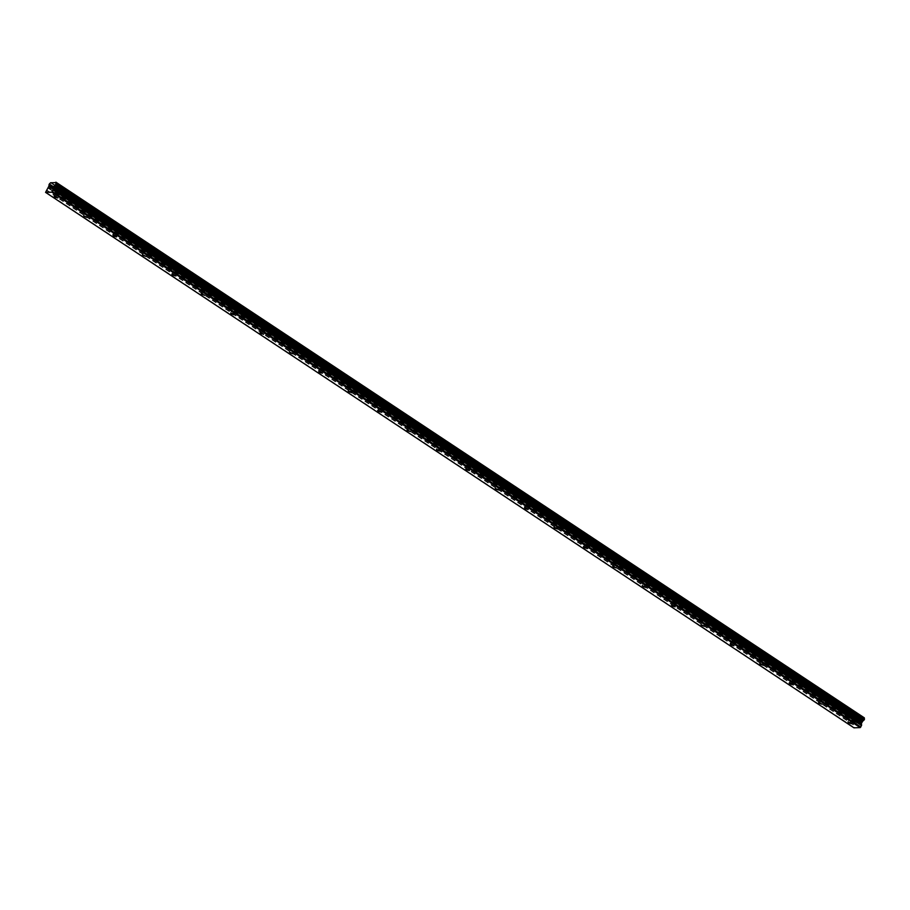 <?xml version="1.0" encoding="UTF-8"?>
<svg xmlns="http://www.w3.org/2000/svg" width="910" height="910" viewBox="0 0 910 910"><rect width="100%" height="100%" fill="white"/><g stroke="black" fill="none" stroke-linecap="round" stroke-linejoin="round"><path stroke-width="0.68" stroke-dasharray="4.55 3.41" d="M851.123 717.74L850.372 716.864L853.193 717.66L853.944 718.547L851.123 717.74M856.094 712.792A3.128 0.853 -154.7 0 0 851.635 711.518A3.128 0.853 -154.7 0 0 852.818 712.917A3.128 0.853 -154.7 0 0 857.277 714.179A3.128 0.853 -154.7 0 0 856.094 712.792M856.094 712.78A3.128 0.853 -154.7 0 0 851.635 711.506A3.128 0.853 -154.7 0 0 852.818 712.905A3.128 0.853 -154.7 0 0 857.277 714.179A3.128 0.853 -154.7 0 0 856.094 712.78M821.73 698.277L820.979 697.39L824.551 699.073L821.73 698.277M826.701 693.318A3.128 0.853 -154.7 0 0 822.231 692.044A3.128 0.853 -154.7 0 0 823.413 693.443A3.128 0.853 -154.7 0 0 827.884 694.717A3.128 0.853 -154.7 0 0 826.701 693.318A3.128 0.853 -154.7 0 0 822.242 692.044A3.128 0.853 -154.7 0 0 823.425 693.431A3.128 0.853 -154.7 0 0 827.884 694.705A3.128 0.853 -154.7 0 0 826.701 693.306M792.337 678.803L791.586 677.916L795.147 679.599L792.337 678.803M797.308 673.844A3.128 0.853 -154.7 0 0 792.837 672.57A3.128 0.853 -154.7 0 0 794.02 673.969A3.128 0.853 -154.7 0 0 798.491 675.243A3.128 0.853 -154.7 0 0 797.308 673.844A3.128 0.853 -154.7 0 0 792.837 672.57A3.128 0.853 -154.7 0 0 794.02 673.969A3.128 0.853 -154.7 0 0 798.491 675.231A3.128 0.853 -154.7 0 0 797.308 673.844M762.933 659.329L762.193 658.453L765.003 659.249L765.754 660.137L762.933 659.329M767.904 654.37A3.128 0.853 -154.7 0 0 763.444 653.107A3.128 0.853 -154.7 0 0 764.628 654.495A3.128 0.853 -154.7 0 0 769.087 655.769A3.128 0.853 -154.7 0 0 767.904 654.37A3.128 0.853 -154.7 0 0 763.444 653.096A3.128 0.853 -154.7 0 0 764.628 654.495A3.128 0.853 -154.7 0 0 769.098 655.769A3.128 0.853 -154.7 0 0 767.904 654.37M733.54 639.855L732.789 638.979L735.61 639.776L736.361 640.663L733.54 639.855M738.51 634.907A3.128 0.853 -154.7 0 0 734.052 633.633A3.128 0.853 -154.7 0 0 735.235 635.032A3.128 0.853 -154.7 0 0 739.693 636.306A3.128 0.853 -154.7 0 0 738.51 634.907A3.128 0.853 -154.7 0 0 734.052 633.622A3.128 0.853 -154.7 0 0 735.235 635.021A3.128 0.853 -154.7 0 0 739.693 636.295A3.128 0.853 -154.7 0 0 738.51 634.896M704.147 620.392L703.396 619.505L706.968 621.189L704.147 620.392M709.117 615.433A3.128 0.853 -154.7 0 0 704.647 614.159A3.128 0.853 -154.7 0 0 705.83 615.558A3.128 0.853 -154.7 0 0 710.301 616.832A3.128 0.853 -154.7 0 0 709.117 615.433A3.128 0.853 -154.7 0 0 704.647 614.159A3.128 0.853 -154.7 0 0 705.841 615.547A3.128 0.853 -154.7 0 0 710.301 616.821A3.128 0.853 -154.7 0 0 709.117 615.433M674.742 600.918L674.003 600.031L677.563 601.726L674.742 600.918M679.713 595.959A3.128 0.853 -154.7 0 0 675.254 594.685A3.128 0.853 -154.7 0 0 676.437 596.084A3.128 0.853 -154.7 0 0 680.896 597.358A3.128 0.853 -154.7 0 0 679.713 595.959A3.128 0.853 -154.7 0 0 675.254 594.685A3.128 0.853 -154.7 0 0 676.437 596.084A3.128 0.853 -154.7 0 0 680.908 597.358A3.128 0.853 -154.7 0 0 679.724 595.959M645.349 581.445L644.598 580.569L647.419 581.365L648.17 582.252L645.349 581.445M650.32 576.496A3.128 0.853 -154.7 0 0 645.861 575.222A3.128 0.853 -154.7 0 0 647.044 576.61A3.128 0.853 -154.7 0 0 651.503 577.884A3.128 0.853 -154.7 0 0 650.32 576.496A3.128 0.853 -154.7 0 0 645.861 575.211A3.128 0.853 -154.7 0 0 647.044 576.61A3.128 0.853 -154.7 0 0 651.503 577.884A3.128 0.853 -154.7 0 0 650.32 576.485M615.956 561.971L615.206 561.095L618.777 562.778L615.956 561.971M620.927 557.022A3.128 0.853 -154.7 0 0 616.457 555.748A3.128 0.853 -154.7 0 0 617.64 557.148A3.128 0.853 -154.7 0 0 622.11 558.422A3.128 0.853 -154.7 0 0 620.927 557.022A3.128 0.853 -154.7 0 0 616.468 555.737A3.128 0.853 -154.7 0 0 617.651 557.136A3.128 0.853 -154.7 0 0 622.11 558.41A3.128 0.853 -154.7 0 0 620.927 557.011M586.563 542.508L585.812 541.621L589.373 543.304L586.563 542.508M591.534 537.548A3.128 0.853 -154.7 0 0 587.064 536.274A3.128 0.853 -154.7 0 0 588.247 537.673A3.128 0.853 -154.7 0 0 592.717 538.947A3.128 0.853 -154.7 0 0 591.534 537.548A3.128 0.853 -154.7 0 0 587.064 536.274A3.128 0.853 -154.7 0 0 588.247 537.662A3.128 0.853 -154.7 0 0 592.717 538.936A3.128 0.853 -154.7 0 0 591.534 537.548M557.159 523.034L556.419 522.147L559.98 523.841L557.159 523.034M562.13 518.074A3.128 0.853 -154.7 0 0 557.671 516.8A3.128 0.853 -154.7 0 0 558.854 518.199A3.128 0.853 -154.7 0 0 563.313 519.473A3.128 0.853 -154.7 0 0 562.13 518.074A3.128 0.853 -154.7 0 0 557.671 516.8A3.128 0.853 -154.7 0 0 558.854 518.199A3.128 0.853 -154.7 0 0 563.324 519.473A3.128 0.853 -154.7 0 0 562.141 518.074M527.766 503.56L527.015 502.684L529.836 503.48L530.587 504.367L527.766 503.56M532.737 498.612A3.128 0.853 -154.7 0 0 528.278 497.338A3.128 0.853 -154.7 0 0 529.461 498.725A3.128 0.853 -154.7 0 0 533.92 499.999A3.128 0.853 -154.7 0 0 532.737 498.612A3.128 0.853 -154.7 0 0 528.278 497.326A3.128 0.853 -154.7 0 0 529.461 498.725A3.128 0.853 -154.7 0 0 533.92 499.999A3.128 0.853 -154.7 0 0 532.737 498.6M498.373 484.086L497.622 483.21L501.194 484.893L498.373 484.086M503.344 479.138A3.128 0.853 -154.7 0 0 498.873 477.864A3.128 0.853 -154.7 0 0 500.056 479.263A3.128 0.853 -154.7 0 0 504.527 480.537A3.128 0.853 -154.7 0 0 503.344 479.138A3.128 0.853 -154.7 0 0 498.885 477.852A3.128 0.853 -154.7 0 0 500.068 479.251A3.128 0.853 -154.7 0 0 504.527 480.525A3.128 0.853 -154.7 0 0 503.344 479.126M468.968 464.623L468.229 463.736L471.789 465.42L468.968 464.623M473.939 459.664A3.128 0.853 -154.7 0 0 469.48 458.39A3.128 0.853 -154.7 0 0 470.663 459.789A3.128 0.853 -154.7 0 0 475.134 461.063A3.128 0.853 -154.7 0 0 473.939 459.664A3.128 0.853 -154.7 0 0 469.48 458.39A3.128 0.853 -154.7 0 0 470.663 459.789A3.128 0.853 -154.7 0 0 475.134 461.051A3.128 0.853 -154.7 0 0 473.951 459.664M439.575 445.149L438.836 444.262L442.397 445.957L439.575 445.149M444.546 440.19A3.128 0.853 -154.7 0 0 440.087 438.927A3.128 0.853 -154.7 0 0 441.27 440.315A3.128 0.853 -154.7 0 0 445.729 441.589A3.128 0.853 -154.7 0 0 444.546 440.19A3.128 0.853 -154.7 0 0 440.087 438.916A3.128 0.853 -154.7 0 0 441.27 440.315A3.128 0.853 -154.7 0 0 445.729 441.589A3.128 0.853 -154.7 0 0 444.546 440.19M410.183 425.675L409.432 424.799L412.253 425.596L413.003 426.483L410.183 425.675M415.153 420.727A3.128 0.853 -154.7 0 0 410.683 419.453A3.128 0.853 -154.7 0 0 411.877 420.852A3.128 0.853 -154.7 0 0 416.336 422.115A3.128 0.853 -154.7 0 0 415.153 420.727A3.128 0.853 -154.7 0 0 410.694 419.442A3.128 0.853 -154.7 0 0 411.877 420.841A3.128 0.853 -154.7 0 0 416.336 422.115A3.128 0.853 -154.7 0 0 415.153 420.716M380.789 406.213L380.039 405.325L383.611 407.009L380.789 406.213M385.76 401.253A3.128 0.853 -154.7 0 0 381.29 399.979A3.128 0.853 -154.7 0 0 382.473 401.378A3.128 0.853 -154.7 0 0 386.943 402.652A3.128 0.853 -154.7 0 0 385.76 401.253A3.128 0.853 -154.7 0 0 381.29 399.979A3.128 0.853 -154.7 0 0 382.473 401.367A3.128 0.853 -154.7 0 0 386.943 402.641A3.128 0.853 -154.7 0 0 385.76 401.242M351.385 386.739L350.646 385.851L354.206 387.535L351.385 386.739M356.356 381.779A3.128 0.853 -154.7 0 0 351.897 380.505A3.128 0.853 -154.7 0 0 353.08 381.904A3.128 0.853 -154.7 0 0 357.539 383.178A3.128 0.853 -154.7 0 0 356.356 381.779A3.128 0.853 -154.7 0 0 351.897 380.505A3.128 0.853 -154.7 0 0 353.08 381.904A3.128 0.853 -154.7 0 0 357.55 383.167A3.128 0.853 -154.7 0 0 356.367 381.779M321.992 367.265L321.241 366.389L324.062 367.185L324.813 368.072L321.992 367.265M326.963 362.305A3.128 0.853 -154.7 0 0 322.504 361.042A3.128 0.853 -154.7 0 0 323.687 362.43A3.128 0.853 -154.7 0 0 328.146 363.704A3.128 0.853 -154.7 0 0 326.963 362.305A3.128 0.853 -154.7 0 0 322.504 361.031A3.128 0.853 -154.7 0 0 323.687 362.43A3.128 0.853 -154.7 0 0 328.146 363.704A3.128 0.853 -154.7 0 0 326.963 362.305M292.599 347.791L291.848 346.915L294.669 347.711L295.42 348.598L292.599 347.791M297.57 342.842A3.128 0.853 -154.7 0 0 293.1 341.568A3.128 0.853 -154.7 0 0 294.283 342.968A3.128 0.853 -154.7 0 0 298.753 344.242A3.128 0.853 -154.7 0 0 297.57 342.842A3.128 0.853 -154.7 0 0 293.111 341.557A3.128 0.853 -154.7 0 0 294.294 342.956A3.128 0.853 -154.7 0 0 298.753 344.23A3.128 0.853 -154.7 0 0 297.57 342.831M263.206 328.328L262.455 327.441L266.016 329.124L263.206 328.328M268.177 323.368A3.128 0.853 -154.7 0 0 263.707 322.095A3.128 0.853 -154.7 0 0 264.89 323.494A3.128 0.853 -154.7 0 0 269.36 324.768A3.128 0.853 -154.7 0 0 268.177 323.368A3.128 0.853 -154.7 0 0 263.707 322.095A3.128 0.853 -154.7 0 0 264.89 323.482A3.128 0.853 -154.7 0 0 269.36 324.756A3.128 0.853 -154.7 0 0 268.177 323.368M233.802 308.854L233.062 307.967L236.623 309.662L233.802 308.854M238.773 303.894A3.128 0.853 -154.7 0 0 234.314 302.62A3.128 0.853 -154.7 0 0 235.497 304.02A3.128 0.853 -154.7 0 0 239.956 305.294A3.128 0.853 -154.7 0 0 238.773 303.894A3.128 0.853 -154.7 0 0 234.314 302.62A3.128 0.853 -154.7 0 0 235.497 304.02A3.128 0.853 -154.7 0 0 239.967 305.294A3.128 0.853 -154.7 0 0 238.784 303.894M204.409 289.38L203.658 288.504L206.479 289.3L207.23 290.188L204.409 289.38M209.38 284.432A3.128 0.853 -154.7 0 0 204.921 283.158A3.128 0.853 -154.7 0 0 206.104 284.546A3.128 0.853 -154.7 0 0 210.563 285.82A3.128 0.853 -154.7 0 0 209.38 284.432A3.128 0.853 -154.7 0 0 204.921 283.146A3.128 0.853 -154.7 0 0 206.104 284.546A3.128 0.853 -154.7 0 0 210.563 285.82A3.128 0.853 -154.7 0 0 209.38 284.421M175.016 269.906L174.265 269.03L177.086 269.838L177.837 270.714L175.016 269.906M179.987 264.958A3.128 0.853 -154.7 0 0 175.516 263.684A3.128 0.853 -154.7 0 0 176.699 265.083A3.128 0.853 -154.7 0 0 181.17 266.357A3.128 0.853 -154.7 0 0 179.987 264.958M179.987 264.946A3.128 0.853 -154.7 0 0 175.528 263.673A3.128 0.853 -154.7 0 0 176.711 265.072A3.128 0.853 -154.7 0 0 181.17 266.346A3.128 0.853 -154.7 0 0 179.987 264.946M145.611 250.443L144.872 249.556L148.432 251.24L145.611 250.443M150.582 245.484A3.128 0.853 -154.7 0 0 146.123 244.21A3.128 0.853 -154.7 0 0 147.306 245.609A3.128 0.853 -154.7 0 0 151.765 246.883A3.128 0.853 -154.7 0 0 150.582 245.484A3.128 0.853 -154.7 0 0 146.123 244.21A3.128 0.853 -154.7 0 0 147.306 245.598A3.128 0.853 -154.7 0 0 151.777 246.872A3.128 0.853 -154.7 0 0 150.594 245.484M116.218 230.969L115.468 230.082L119.039 231.777L116.218 230.969M121.189 226.01A3.128 0.853 -154.7 0 0 116.73 224.736A3.128 0.853 -154.7 0 0 117.913 226.135A3.128 0.853 -154.7 0 0 122.372 227.409A3.128 0.853 -154.7 0 0 121.189 226.01A3.128 0.853 -154.7 0 0 116.73 224.736A3.128 0.853 -154.7 0 0 117.913 226.135A3.128 0.853 -154.7 0 0 122.372 227.409A3.128 0.853 -154.7 0 0 121.189 226.01M86.825 211.495L86.075 210.619L88.896 211.416L89.646 212.303L86.825 211.495M91.796 206.547A3.128 0.853 -154.7 0 0 87.326 205.273A3.128 0.853 -154.7 0 0 88.509 206.661A3.128 0.853 -154.7 0 0 92.979 207.935A3.128 0.853 -154.7 0 0 91.796 206.547M91.796 206.536A3.128 0.853 -154.7 0 0 87.337 205.262A3.128 0.853 -154.7 0 0 88.52 206.661A3.128 0.853 -154.7 0 0 92.979 207.935A3.128 0.853 -154.7 0 0 91.796 206.536M57.432 192.021L56.682 191.145L59.503 191.953L60.253 192.829L57.432 192.021M62.403 187.073A3.128 0.853 -154.7 0 0 57.933 185.799A3.128 0.853 -154.7 0 0 59.116 187.198A3.128 0.853 -154.7 0 0 63.586 188.472A3.128 0.853 -154.7 0 0 62.403 187.073A3.128 0.853 -154.7 0 0 57.933 185.788A3.128 0.853 -154.7 0 0 59.116 187.187A3.128 0.853 -154.7 0 0 63.586 188.461A3.128 0.853 -154.7 0 0 62.403 187.062M56.829 192.044A3.128 0.853 25.3 0 1 55.635 190.656A3.128 0.853 25.3 0 1 60.105 191.93A3.128 0.853 25.3 0 1 61.288 193.318A3.128 0.853 25.3 0 1 56.829 192.044M58.877 187.71A3.128 0.853 25.3 0 1 57.694 186.311A3.128 0.853 25.3 0 1 62.153 187.585A3.128 0.853 25.3 0 1 63.336 188.984A3.128 0.853 25.3 0 1 58.877 187.71M86.222 211.518A3.128 0.853 25.3 0 1 85.04 210.119A3.128 0.853 25.3 0 1 89.499 211.393A3.128 0.853 25.3 0 1 90.681 212.792A3.128 0.853 25.3 0 1 86.222 211.518M88.27 207.184A3.128 0.853 25.3 0 1 87.087 205.785A3.128 0.853 25.3 0 1 91.557 207.059A3.128 0.853 25.3 0 1 92.74 208.458A3.128 0.853 25.3 0 1 88.27 207.184M115.615 230.992A3.128 0.853 25.3 0 1 114.432 229.593A3.128 0.853 25.3 0 1 118.891 230.867A3.128 0.853 25.3 0 1 120.086 232.266A3.128 0.853 25.3 0 1 115.615 230.992M117.663 226.647A3.128 0.853 25.3 0 1 116.48 225.259A3.128 0.853 25.3 0 1 120.95 226.533A3.128 0.853 25.3 0 1 122.133 227.921A3.128 0.853 25.3 0 1 117.663 226.647M145.008 250.466A3.128 0.853 25.3 0 1 143.826 249.067A3.128 0.853 25.3 0 1 148.296 250.341A3.128 0.853 25.3 0 1 149.479 251.74A3.128 0.853 25.3 0 1 145.008 250.466M147.067 246.121A3.128 0.853 25.3 0 1 145.884 244.722A3.128 0.853 25.3 0 1 150.343 245.996A3.128 0.853 25.3 0 1 151.526 247.395A3.128 0.853 25.3 0 1 147.067 246.121M174.413 269.929A3.128 0.853 25.3 0 1 173.23 268.541A3.128 0.853 25.3 0 1 177.689 269.815A3.128 0.853 25.3 0 1 178.872 271.203A3.128 0.853 25.3 0 1 174.413 269.929M176.46 265.595A3.128 0.853 25.3 0 1 175.277 264.196A3.128 0.853 25.3 0 1 179.736 265.47A3.128 0.853 25.3 0 1 180.919 266.869A3.128 0.853 25.3 0 1 176.46 265.595M203.806 289.403A3.128 0.853 25.3 0 1 202.623 288.004A3.128 0.853 25.3 0 1 207.082 289.278A3.128 0.853 25.3 0 1 208.265 290.677A3.128 0.853 25.3 0 1 203.806 289.403M205.853 285.069A3.128 0.853 25.3 0 1 204.67 283.67A3.128 0.853 25.3 0 1 209.141 284.944A3.128 0.853 25.3 0 1 210.324 286.343A3.128 0.853 25.3 0 1 205.853 285.069M233.199 308.877A3.128 0.853 25.3 0 1 232.016 307.478A3.128 0.853 25.3 0 1 236.486 308.752A3.128 0.853 25.3 0 1 237.669 310.151A3.128 0.853 25.3 0 1 233.199 308.877M235.246 304.531A3.128 0.853 25.3 0 1 234.063 303.144A3.128 0.853 25.3 0 1 238.534 304.418A3.128 0.853 25.3 0 1 239.717 305.805A3.128 0.853 25.3 0 1 235.246 304.531M262.592 328.351A3.128 0.853 25.3 0 1 261.409 326.952A3.128 0.853 25.3 0 1 265.879 328.226A3.128 0.853 25.3 0 1 267.062 329.613A3.128 0.853 25.3 0 1 262.592 328.351M264.651 324.005A3.128 0.853 25.3 0 1 263.468 322.606A3.128 0.853 25.3 0 1 267.927 323.88A3.128 0.853 25.3 0 1 269.11 325.279A3.128 0.853 25.3 0 1 264.651 324.005M291.996 347.813A3.128 0.853 25.3 0 1 290.813 346.426A3.128 0.853 25.3 0 1 295.272 347.688A3.128 0.853 25.3 0 1 296.455 349.087A3.128 0.853 25.3 0 1 291.996 347.813M294.044 343.479A3.128 0.853 25.3 0 1 292.861 342.08A3.128 0.853 25.3 0 1 297.32 343.354A3.128 0.853 25.3 0 1 298.503 344.753A3.128 0.853 25.3 0 1 294.044 343.479M321.389 367.287A3.128 0.853 25.3 0 1 320.206 365.888A3.128 0.853 25.3 0 1 324.665 367.162A3.128 0.853 25.3 0 1 325.848 368.561A3.128 0.853 25.3 0 1 321.389 367.287M323.437 362.953A3.128 0.853 25.3 0 1 322.254 361.554A3.128 0.853 25.3 0 1 326.724 362.828A3.128 0.853 25.3 0 1 327.907 364.216A3.128 0.853 25.3 0 1 323.437 362.953M350.782 386.761A3.128 0.853 25.3 0 1 349.599 385.362A3.128 0.853 25.3 0 1 354.07 386.636A3.128 0.853 25.3 0 1 355.253 388.035A3.128 0.853 25.3 0 1 350.782 386.761M352.841 382.416A3.128 0.853 25.3 0 1 351.658 381.028A3.128 0.853 25.3 0 1 356.117 382.291A3.128 0.853 25.3 0 1 357.3 383.69A3.128 0.853 25.3 0 1 352.841 382.416M380.187 406.235A3.128 0.853 25.3 0 1 379.004 404.836A3.128 0.853 25.3 0 1 383.463 406.11A3.128 0.853 25.3 0 1 384.646 407.498A3.128 0.853 25.3 0 1 380.187 406.235M382.234 401.89A3.128 0.853 25.3 0 1 381.051 400.491A3.128 0.853 25.3 0 1 385.51 401.765A3.128 0.853 25.3 0 1 386.693 403.164A3.128 0.853 25.3 0 1 382.234 401.89M409.58 425.698A3.128 0.853 25.3 0 1 408.397 424.299A3.128 0.853 25.3 0 1 412.856 425.573A3.128 0.853 25.3 0 1 414.039 426.972A3.128 0.853 25.3 0 1 409.58 425.698M411.627 421.364A3.128 0.853 25.3 0 1 410.444 419.965A3.128 0.853 25.3 0 1 414.914 421.239A3.128 0.853 25.3 0 1 416.098 422.638A3.128 0.853 25.3 0 1 411.627 421.364M438.973 445.172A3.128 0.853 25.3 0 1 437.79 443.773A3.128 0.853 25.3 0 1 442.26 445.047A3.128 0.853 25.3 0 1 443.443 446.446A3.128 0.853 25.3 0 1 438.973 445.172M441.02 440.838A3.128 0.853 25.3 0 1 439.837 439.439A3.128 0.853 25.3 0 1 444.308 440.713A3.128 0.853 25.3 0 1 445.49 442.101A3.128 0.853 25.3 0 1 441.02 440.838M468.366 464.646A3.128 0.853 25.3 0 1 467.183 463.247A3.128 0.853 25.3 0 1 471.653 464.521A3.128 0.853 25.3 0 1 472.836 465.92A3.128 0.853 25.3 0 1 468.366 464.646M470.424 460.301A3.128 0.853 25.3 0 1 469.241 458.902A3.128 0.853 25.3 0 1 473.7 460.176A3.128 0.853 25.3 0 1 474.884 461.575A3.128 0.853 25.3 0 1 470.424 460.301M497.77 484.109A3.128 0.853 25.3 0 1 496.587 482.721A3.128 0.853 25.3 0 1 501.046 483.995A3.128 0.853 25.3 0 1 502.229 485.383A3.128 0.853 25.3 0 1 497.77 484.109M499.817 479.775A3.128 0.853 25.3 0 1 498.635 478.376A3.128 0.853 25.3 0 1 503.093 479.65A3.128 0.853 25.3 0 1 504.276 481.049A3.128 0.853 25.3 0 1 499.817 479.775M527.163 503.583A3.128 0.853 25.3 0 1 525.98 502.183A3.128 0.853 25.3 0 1 530.439 503.457A3.128 0.853 25.3 0 1 531.622 504.857A3.128 0.853 25.3 0 1 527.163 503.583M529.211 499.249A3.128 0.853 25.3 0 1 528.027 497.85A3.128 0.853 25.3 0 1 532.498 499.124A3.128 0.853 25.3 0 1 533.681 500.523A3.128 0.853 25.3 0 1 529.211 499.249M556.556 523.057A3.128 0.853 25.3 0 1 555.373 521.658A3.128 0.853 25.3 0 1 559.843 522.932A3.128 0.853 25.3 0 1 561.026 524.331A3.128 0.853 25.3 0 1 556.556 523.057M558.615 518.711A3.128 0.853 25.3 0 1 557.42 517.324A3.128 0.853 25.3 0 1 561.891 518.598A3.128 0.853 25.3 0 1 563.074 519.985A3.128 0.853 25.3 0 1 558.615 518.711M585.949 542.531A3.128 0.853 25.3 0 1 584.766 541.131A3.128 0.853 25.3 0 1 589.236 542.405A3.128 0.853 25.3 0 1 590.419 543.805A3.128 0.853 25.3 0 1 585.949 542.531M588.008 538.185A3.128 0.853 25.3 0 1 586.825 536.786A3.128 0.853 25.3 0 1 591.284 538.06A3.128 0.853 25.3 0 1 592.467 539.459A3.128 0.853 25.3 0 1 588.008 538.185M615.353 561.993A3.128 0.853 25.3 0 1 614.17 560.606A3.128 0.853 25.3 0 1 618.629 561.88A3.128 0.853 25.3 0 1 619.812 563.267A3.128 0.853 25.3 0 1 615.353 561.993M617.401 557.659A3.128 0.853 25.3 0 1 616.218 556.26A3.128 0.853 25.3 0 1 620.677 557.534A3.128 0.853 25.3 0 1 621.871 558.933A3.128 0.853 25.3 0 1 617.401 557.659M644.746 581.467A3.128 0.853 25.3 0 1 643.563 580.068A3.128 0.853 25.3 0 1 648.022 581.342A3.128 0.853 25.3 0 1 649.205 582.741A3.128 0.853 25.3 0 1 644.746 581.467M646.794 577.133A3.128 0.853 25.3 0 1 645.611 575.734A3.128 0.853 25.3 0 1 650.081 577.008A3.128 0.853 25.3 0 1 651.264 578.407A3.128 0.853 25.3 0 1 646.794 577.133M674.139 600.941A3.128 0.853 25.3 0 1 672.956 599.542A3.128 0.853 25.3 0 1 677.427 600.816A3.128 0.853 25.3 0 1 678.61 602.215A3.128 0.853 25.3 0 1 674.139 600.941M676.198 596.596A3.128 0.853 25.3 0 1 675.015 595.208A3.128 0.853 25.3 0 1 679.474 596.482A3.128 0.853 25.3 0 1 680.657 597.87A3.128 0.853 25.3 0 1 676.198 596.596M703.544 620.415A3.128 0.853 25.3 0 1 702.361 619.016A3.128 0.853 25.3 0 1 706.82 620.29A3.128 0.853 25.3 0 1 708.003 621.678A3.128 0.853 25.3 0 1 703.544 620.415M705.591 616.07A3.128 0.853 25.3 0 1 704.408 614.671A3.128 0.853 25.3 0 1 708.867 615.945A3.128 0.853 25.3 0 1 710.05 617.344A3.128 0.853 25.3 0 1 705.591 616.07M732.937 639.878A3.128 0.853 25.3 0 1 731.754 638.49A3.128 0.853 25.3 0 1 736.213 639.753A3.128 0.853 25.3 0 1 737.396 641.152A3.128 0.853 25.3 0 1 732.937 639.878M734.984 635.544A3.128 0.853 25.3 0 1 733.801 634.145A3.128 0.853 25.3 0 1 738.272 635.419A3.128 0.853 25.3 0 1 739.455 636.818A3.128 0.853 25.3 0 1 734.984 635.544M762.33 659.352A3.128 0.853 25.3 0 1 761.147 657.953A3.128 0.853 25.3 0 1 765.617 659.227A3.128 0.853 25.3 0 1 766.8 660.626A3.128 0.853 25.3 0 1 762.33 659.352M764.377 655.018A3.128 0.853 25.3 0 1 763.194 653.619A3.128 0.853 25.3 0 1 767.665 654.893A3.128 0.853 25.3 0 1 768.848 656.281A3.128 0.853 25.3 0 1 764.377 655.018M791.723 678.826A3.128 0.853 25.3 0 1 790.54 677.427A3.128 0.853 25.3 0 1 795.01 678.701A3.128 0.853 25.3 0 1 796.193 680.1A3.128 0.853 25.3 0 1 791.723 678.826M793.782 674.481A3.128 0.853 25.3 0 1 792.599 673.093A3.128 0.853 25.3 0 1 797.058 674.356A3.128 0.853 25.3 0 1 798.241 675.755A3.128 0.853 25.3 0 1 793.782 674.481M821.127 698.3A3.128 0.853 25.3 0 1 819.944 696.901A3.128 0.853 25.3 0 1 824.403 698.175A3.128 0.853 25.3 0 1 825.586 699.562A3.128 0.853 25.3 0 1 821.127 698.3M823.175 693.955A3.128 0.853 25.3 0 1 821.992 692.556A3.128 0.853 25.3 0 1 826.451 693.83A3.128 0.853 25.3 0 1 827.634 695.229A3.128 0.853 25.3 0 1 823.175 693.955M850.52 717.762A3.128 0.853 25.3 0 1 849.337 716.363A3.128 0.853 25.3 0 1 853.796 717.637A3.128 0.853 25.3 0 1 854.979 719.036A3.128 0.853 25.3 0 1 850.52 717.762M852.568 713.429A3.128 0.853 25.3 0 1 851.385 712.029A3.128 0.853 25.3 0 1 855.855 713.303A3.128 0.853 25.3 0 1 857.038 714.703A3.128 0.853 25.3 0 1 852.568 713.429M50.642 186.448L51.313 186.288M50.448 188.12L49.697 188.279M52.245 186.254L51.711 187.392M51.665 188.074L50.789 188.245M860.655 721.835L860.28 722.62L860.655 721.835M859.848 723.541L859.233 723.564L859.848 723.53M859.177 723.689L860.792 721.698L859.177 723.689M859.279 721.766L858.335 723.723L859.256 721.766M859.222 722.017L858.403 723.723L859.222 722.017M864.307 717.615L858.892 718.24A1.319 0.592 123.5 0 1 857.925 719.15L857.265 720.504A1.319 0.592 123.5 0 1 857.345 720.549A1.319 0.592 123.5 0 1 857.402 721.403L853.967 727.829M857.265 720.504L49.003 185.139L857.265 720.504M50.914 182.353L859.313 717.808M50.664 182.591L859.063 718.035M50.505 182.785L858.892 718.24M49.003 185.947L857.402 721.403M48.992 186.14L857.379 721.596M45.5 191.828L853.898 727.272M49.538 183.706L857.925 719.15M49.413 183.786L857.8 719.241M49.299 183.888L857.698 719.344M49.151 184.093L857.55 719.548M48.867 184.696L857.265 720.151M48.822 184.901L857.22 720.345M48.833 184.992L857.231 720.436M49.049 186.55L857.436 722.005M48.958 186.948L857.345 722.404M48.537 187.847L856.924 723.291M48.241 188.256L856.64 723.7M46.512 189.894L854.899 725.35M46.217 190.304L854.615 725.759M847.949 722.005L850.372 716.864M818.545 702.531L820.979 697.39M789.152 683.069L791.586 677.916M759.759 663.595L762.193 658.453M730.355 644.121L732.789 638.979M700.962 624.647L703.396 619.505M671.569 605.184L674.003 600.031M642.176 585.71L644.598 580.569M612.771 566.236L615.206 561.095M583.378 546.762L585.812 541.621M553.985 527.299L556.419 522.147M524.592 507.825L527.015 502.684M495.188 488.351L497.622 483.21M465.795 468.889L468.229 463.736M436.402 449.415L438.836 444.262M406.998 429.941L409.432 424.799M377.604 410.467L380.039 405.325M348.212 391.004L350.646 385.851M318.818 371.53L321.241 366.389M289.414 352.056L291.848 346.915M260.021 332.582L262.455 327.441M230.628 313.12L233.062 307.967M201.235 293.646L203.658 288.504M171.831 274.172L174.265 269.03M142.438 254.698L144.872 249.556M113.045 235.235L115.468 230.082M83.64 215.761L86.075 210.619M54.247 196.287L56.682 191.145M55.635 190.656L57.694 186.311M85.04 210.119L87.087 205.785M114.432 229.593L116.48 225.259M143.826 249.067L145.884 244.722M173.23 268.541L175.277 264.196M202.623 288.004L204.67 283.67M232.016 307.478L234.063 303.144M261.409 326.952L263.468 322.606M290.813 346.426L292.861 342.08M320.206 365.888L322.254 361.554M349.599 385.362L351.658 381.028M379.004 404.836L381.051 400.491M408.397 424.299L410.444 419.965M437.79 443.773L439.837 439.439M467.183 463.247L469.241 458.902M496.587 482.721L498.635 478.376M525.98 502.183L528.027 497.85M555.373 521.658L557.42 517.324M584.766 541.131L586.825 536.786M614.17 560.606L616.218 556.26M643.563 580.068L645.611 575.734M672.956 599.542L675.015 595.208M702.361 619.016L704.408 614.671M731.754 638.49L733.801 634.145M761.147 657.953L763.194 653.619M790.54 677.427L792.599 673.093M819.944 696.901L821.992 692.556M849.337 716.363L851.385 712.029M854.979 719.036L857.038 714.703M825.586 699.562L827.634 695.229M796.193 680.1L798.241 675.755M766.8 660.626L768.848 656.281M737.396 641.152L739.455 636.818M708.003 621.678L710.05 617.344M678.61 602.215L680.657 597.87M649.205 582.741L651.264 578.407M619.812 563.267L621.871 558.933M590.419 543.805L592.467 539.459M561.026 524.331L563.074 519.985M531.622 504.857L533.681 500.523M502.229 485.383L504.276 481.049M472.836 465.92L474.884 461.575M443.443 446.446L445.49 442.101M414.039 426.972L416.098 422.638M384.646 407.498L386.693 403.164M355.253 388.035L357.3 383.69M325.848 368.561L327.907 364.216M296.455 349.087L298.503 344.753M267.062 329.613L269.11 325.279M237.669 310.151L239.717 305.805M208.265 290.677L210.324 286.343M178.872 271.203L180.919 266.869M149.479 251.74L151.526 247.395M120.086 232.266L122.133 227.921M90.681 212.792L92.74 208.458M61.288 193.318L63.336 188.984M57.819 197.97L60.253 192.829M87.212 217.444L89.646 212.303M116.605 236.918L119.039 231.777M146.01 256.392L148.432 251.24M175.402 275.855L177.837 270.714M204.795 295.329L207.23 290.188M234.188 314.803L236.623 309.662M263.593 334.277L266.016 329.124M292.986 353.74L295.42 348.598M322.379 373.214L324.813 368.072M351.772 392.688L354.206 387.535M381.176 412.162L383.611 407.009M410.569 431.624L413.003 426.483M439.962 451.098L442.397 445.957M469.367 470.572L471.789 465.42M498.76 490.035L501.194 484.893M528.153 509.509L530.587 504.367M557.546 528.983L559.98 523.841M586.95 548.457L589.373 543.304M616.343 567.92L618.777 562.778M645.736 587.394L648.17 582.252M675.129 606.868L677.563 601.726M704.533 626.342L706.968 621.189M733.926 645.804L736.361 640.663M763.319 665.278L765.754 660.137M792.724 684.752L795.147 679.599M822.117 704.226L824.551 699.073M851.51 723.689L853.944 718.547M55.976 183.433L864.375 718.877M48.958 185.094L857.345 720.549"/><path stroke-width="1.36" d="M848.689 722.893L847.949 722.005L851.51 723.689L848.689 722.893M819.296 703.419L818.545 702.531L822.117 704.226L819.296 703.419M789.903 683.945L789.152 683.069L791.973 683.865L792.724 684.752L789.903 683.945M760.498 664.471L759.759 663.595L762.58 664.402L763.319 665.278L760.498 664.471M731.105 645.008L730.355 644.121L733.926 645.804L731.105 645.008M701.712 625.534L700.962 624.647L704.533 626.342L701.712 625.534M672.319 606.06L671.569 605.184L674.39 605.98L675.129 606.868L672.319 606.06M642.915 586.586L642.176 585.71L645.736 587.394L642.915 586.586M613.522 567.123L612.771 566.236L616.343 567.92L613.522 567.123M584.129 547.649L583.378 546.762L586.199 547.57L586.95 548.457L584.129 547.649M554.736 528.175L553.985 527.299L556.806 528.096L557.546 528.983L554.736 528.175M525.332 508.713L524.592 507.825L528.153 509.509L525.332 508.713M495.939 489.239L495.188 488.351L498.76 490.035L495.939 489.239M466.546 469.765L465.795 468.889L468.616 469.685L469.367 470.572L466.546 469.765M437.141 450.291L436.402 449.415L439.223 450.211L439.962 451.098L437.141 450.291M407.748 430.828L406.998 429.941L410.569 431.624L407.748 430.828M378.355 411.354L377.604 410.467L381.176 412.162L378.355 411.354M348.962 391.88L348.212 391.004L351.033 391.8L351.772 392.688L348.962 391.88M319.558 372.406L318.818 371.53L322.379 373.214L319.558 372.406M290.165 352.943L289.414 352.056L292.986 353.74L290.165 352.943M260.772 333.47L260.021 332.582L263.593 334.277L260.772 333.47M231.368 313.995L230.628 313.12L233.449 313.916L234.188 314.803L231.368 313.995M201.975 294.522L201.235 293.646L204.795 295.329L201.975 294.522M172.582 275.059L171.831 274.172L175.402 275.855L172.582 275.059M143.188 255.585L142.438 254.698L146.01 256.392L143.188 255.585M113.784 236.111L113.045 235.235L115.866 236.031L116.605 236.918L113.784 236.111M84.391 216.648L83.64 215.761L87.212 217.444L84.391 216.648M54.998 197.174L54.247 196.287L57.819 197.97L54.998 197.174M50.642 186.448L49.697 188.279L51.313 186.3M50.596 187.221L49.834 188.143L50.209 187.369M49.834 188.143L50.448 188.12L49.834 188.143M50.448 188.12L49.697 188.279M52.245 186.254L51.711 187.392M51.017 188.097L51.665 188.074L51.017 188.108M51.665 188.074L50.789 188.233L52.177 186.391L50.789 188.245M864.455 718.923L56.045 183.456A1.319 0.592 123.5 0 1 55.976 183.433A1.319 0.592 123.5 0 1 55.919 182.58L50.505 182.785A1.319 0.592 123.5 0 1 49.538 183.706L48.89 185.06A1.319 0.592 123.5 0 1 48.958 185.094A1.319 0.592 123.5 0 1 49.003 185.947L45.58 192.385L51.79 192.146L53.121 190.042L861.52 725.497L861.486 723.12L862.816 721.198A1.319 0.592 123.5 0 1 863.795 720.265L864.455 718.923L56.067 183.479L864.489 718.991M56.09 183.536L55.408 184.821A1.319 0.592 123.5 0 0 54.429 185.742L53.098 187.676L53.121 190.042M45.58 192.385L853.967 727.829L860.189 727.602L861.52 725.497M864.318 718.832A1.319 0.592 123.5 0 1 864.318 718.035L55.908 182.171M52.405 191.566L860.803 727.01M51.79 192.146L860.189 727.602M54.259 185.936L862.657 721.391M54.429 185.742L862.816 721.198M55.919 182.58L864.318 718.035M55.942 182.387L864.329 717.842M53.212 189.644L861.611 725.099M53.008 188.074L861.395 723.518M53.098 187.676L861.486 723.12M53.519 186.777L861.907 722.233M53.804 186.368L862.202 721.823M55.408 184.821L863.795 720.265M55.533 184.73L863.92 720.185M55.635 184.639L864.022 720.094M55.772 184.434L864.17 719.89M56.056 183.831L864.455 719.287M56.102 183.627L864.5 719.082"/></g></svg>
